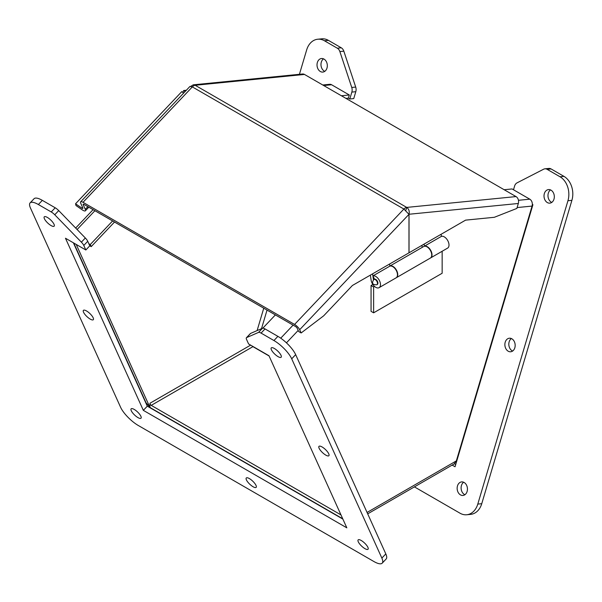 <?xml version="1.0" encoding="UTF-8"?>
<svg xmlns="http://www.w3.org/2000/svg" width="602" height="602" viewBox="0 0 602 602"><rect width="100%" height="100%" fill="white"/><g stroke="black" fill="none" stroke-linecap="round" stroke-linejoin="round"><path stroke-width="0.9" d="M370.38 275.106L371.133 280.216A6.66 3.845 -120 0 0 374.369 286.281A6.66 3.845 -120 0 0 379.094 287.658A6.66 3.845 -120 0 0 379.32 280.366A6.66 3.845 -120 0 0 372.924 275.912L374.497 279.17A3.025 1.746 60 0 1 377.394 281.217A3.025 1.746 60 0 1 377.281 284.513L376.852 284.761A3.025 1.746 60 0 0 377.477 283.376A3.025 1.746 60 0 0 376.16 280.329A3.025 1.746 60 0 0 373.819 279.516C371.442 283.173 372.457 284.919 376.852 284.761M373.458 279.764L372.585 273.835M422.213 247.384L421.912 245.353M441.424 236.368L441.115 234.268M430.633 257.912L447.625 248.099A6.66 3.845 -120 0 0 447.85 240.808A6.66 3.845 -120 0 0 441.454 236.345L424.455 246.158A6.66 3.845 60 0 1 430.851 250.62A6.66 3.845 60 0 1 430.633 257.912A6.66 3.845 60 0 1 430.49 257.98M389.885 266.114L389.577 264.022M424.117 244.081L424.44 246.256M372.924 275.912L389.915 266.099A6.66 3.845 -120 0 1 396.312 270.561A6.66 3.845 -120 0 1 396.093 277.853L379.094 287.658M382.202 563.163L386.16 558.987A18.173 5.681 -136.6 0 0 385.814 553.908L295.665 354.646A18.173 5.681 -136.6 0 0 277.898 336.36L265.03 328.925A6.058 1.896 -136.6 0 0 262.48 328.24L250.598 333.41A6.058 1.896 -136.6 0 0 250.387 333.553L246.429 337.73A6.058 1.896 43.4 0 1 246.639 337.587L258.521 332.417A6.058 1.896 43.4 0 1 261.072 333.102L273.94 340.536A18.173 5.681 43.4 0 1 291.707 358.822L381.856 558.084A18.173 5.681 43.4 0 1 382.202 563.163A18.173 5.681 43.4 0 1 373.925 561.538L138.355 425.531A18.173 5.681 43.4 0 1 120.588 407.245L30.446 207.983A18.173 5.681 43.4 0 1 30.1 202.904A18.173 5.681 43.4 0 1 38.377 204.529L51.245 211.964A6.058 1.896 43.4 0 1 54.759 214.779L81.375 242.17A6.058 1.896 43.4 0 1 83.783 245.458L85.838 249.988L89.788 245.804L87.741 241.282A6.058 1.896 -136.6 0 0 85.334 237.993L58.718 210.595A6.058 1.896 -136.6 0 0 55.203 207.788L42.336 200.353A18.173 5.681 -136.6 0 0 34.058 198.728L30.1 202.904M342.877 519.097L147.294 406.177L73.376 242.794M85.838 249.988L65.468 238.226L143.336 410.353L147.294 406.177M143.336 410.353L346.835 527.841L268.959 355.714L248.588 343.953L246.542 339.423A6.058 1.896 43.4 0 1 246.429 337.73M54.029 224.275A6.81 2.13 43.4 0 1 54.157 226.179A6.81 2.13 43.4 0 1 47.754 223.041A6.81 2.13 43.4 0 1 44.27 216.818A6.81 2.13 43.4 0 1 49.01 218.534A6.81 2.13 43.4 0 1 54.029 224.275M256.038 485.445A6.81 2.13 43.4 0 1 256.166 487.349A6.81 2.13 43.4 0 1 249.762 484.211A6.81 2.13 43.4 0 1 246.286 477.98A6.81 2.13 43.4 0 1 251.026 479.696A6.81 2.13 43.4 0 1 256.038 485.445M93.182 317.811A6.81 2.13 43.4 0 1 93.31 319.715A6.81 2.13 43.4 0 1 86.906 316.577A6.81 2.13 43.4 0 1 83.422 310.354A6.81 2.13 43.4 0 1 88.163 312.069A6.81 2.13 43.4 0 1 93.182 317.811M367.905 547.353A6.81 2.13 43.4 0 1 368.033 549.25A6.81 2.13 43.4 0 1 361.621 546.112A6.81 2.13 43.4 0 1 358.145 539.889A6.81 2.13 43.4 0 1 362.886 541.604A6.81 2.13 43.4 0 1 367.905 547.353M328.752 453.818A6.81 2.13 43.4 0 1 328.88 455.722A6.81 2.13 43.4 0 1 322.469 452.584A6.81 2.13 43.4 0 1 318.992 446.353A6.81 2.13 43.4 0 1 323.733 448.069A6.81 2.13 43.4 0 1 328.752 453.818M281.029 355.338A6.81 2.13 43.4 0 1 281.157 357.242A6.81 2.13 43.4 0 1 274.753 354.104A6.81 2.13 43.4 0 1 271.276 347.873A6.81 2.13 43.4 0 1 276.017 349.589A6.81 2.13 43.4 0 1 281.029 355.338M140.898 416.291A6.81 2.13 43.4 0 1 141.026 418.194A6.81 2.13 43.4 0 1 134.622 415.056A6.81 2.13 43.4 0 1 131.138 408.833A6.81 2.13 43.4 0 1 135.886 410.549A6.81 2.13 43.4 0 1 140.898 416.291M466.738 514.755L470.696 514.364A18.173 13.711 -95.7 0 0 481.75 503.693L571.9 200.346A18.173 13.711 -95.7 0 0 563.969 176.378L551.093 168.944A6.058 4.568 -95.7 0 0 548.858 168.432L544.9 168.823A6.058 4.568 84.3 0 1 547.135 169.335L560.01 176.77A18.173 13.711 84.3 0 1 567.942 200.737L477.792 504.085A18.173 13.711 84.3 0 1 466.738 514.755A18.173 13.711 84.3 0 1 460.026 513.213L414.409 486.883M328.399 40.372A18.173 13.711 -95.7 0 0 321.694 38.837L317.736 39.228A18.173 13.711 84.3 0 1 324.44 40.763L337.316 48.198A6.058 4.568 84.3 0 1 339.867 51.561L351.749 87.463A6.058 4.568 84.3 0 1 351.846 92.091L349.792 98.984L353.75 98.585L355.797 91.692A6.058 4.568 -95.7 0 0 355.707 87.072L343.825 51.17A6.058 4.568 -95.7 0 0 341.274 47.806L328.399 40.372L324.44 40.763M261.516 328.662L267.032 310.09M455.722 464.473L454.457 463.743M324.764 71.352A6.81 5.132 84.3 0 1 321.017 65.415A6.81 5.132 84.3 0 1 323.53 58.861M464.902 494.731A6.81 5.132 84.3 0 1 461.147 488.794A6.81 5.132 84.3 0 1 463.66 482.24M512.618 351.041A6.81 5.132 84.3 0 1 508.863 345.104A6.81 5.132 84.3 0 1 511.376 338.55M551.771 202.407A6.81 5.132 84.3 0 1 548.016 196.47A6.81 5.132 84.3 0 1 550.529 189.916M299.42 74.309L306.674 49.891A18.173 13.711 84.3 0 1 317.736 39.228M349.792 98.984L348.37 98.156L349.318 94.981L341.417 95.763M263.759 308.194L257.107 330.581L263.759 308.194M452.155 465.09L455.044 466.761L532.92 204.71L532.334 204.371M513.498 189.773L514.597 186.056A6.058 4.568 84.3 0 1 517.013 182.88L543.629 169.207A6.058 4.568 84.3 0 1 544.9 168.823M326.984 68.079A6.81 5.132 84.3 0 1 322.838 72.074A6.81 5.132 84.3 0 1 317.058 65.806A6.81 5.132 84.3 0 1 321.498 58.522A6.81 5.132 84.3 0 1 326.984 68.079M467.114 491.458A6.81 5.132 84.3 0 1 462.976 495.454A6.81 5.132 84.3 0 1 457.189 489.185A6.81 5.132 84.3 0 1 461.629 481.909A6.81 5.132 84.3 0 1 467.114 491.458M514.83 347.775A6.81 5.132 84.3 0 1 510.692 351.771A6.81 5.132 84.3 0 1 504.912 345.495A6.81 5.132 84.3 0 1 509.352 338.219A6.81 5.132 84.3 0 1 514.83 347.775M553.983 199.142A6.81 5.132 84.3 0 1 549.844 203.137A6.81 5.132 84.3 0 1 544.058 196.862A6.81 5.132 84.3 0 1 548.497 189.585A6.81 5.132 84.3 0 1 553.983 199.142M301.15 332.959L299.683 329.708L408.976 214.335L408.976 252.825L352.411 285.483L323.665 315.824L301.15 332.959L298.682 331.529L297.215 328.286A1.746 0.542 43.4 0 0 295.514 326.532L83.964 204.394A1.746 0.542 43.4 0 0 83.166 204.236A1.746 0.542 43.4 0 0 83.204 204.725L85.288 209.345A5.23 1.633 -136.6 0 1 85.386 210.805A5.23 1.633 -136.6 0 1 82.271 209.872L76.01 205.545L75.551 203.769L181.804 91.609L183.633 93.114M299.683 329.708A5.23 1.633 -136.6 0 0 294.566 324.44L83.016 202.31A5.23 1.633 -136.6 0 0 80.638 201.836A5.23 1.633 -136.6 0 0 80.736 203.303L82.82 207.916A1.746 0.542 43.4 0 1 82.858 208.405A1.746 0.542 43.4 0 1 81.819 208.096L75.551 203.769M408.976 214.335L403.882 209.044A5.23 3.025 -60 0 1 406.719 207.412L405.816 210.452M190.849 86.297L193.242 84.829L195.168 85.273A5.23 3.025 120 0 0 192.339 86.906L189.939 86.455L80.638 201.836M516.034 196.583L406.719 207.412C408.886 208.984 409.661 211.287 409.029 214.304L409.029 252.795L465.594 220.136L494.34 217.292L516.855 208.427L518.322 203.484A5.23 3.951 -95.7 0 0 516.034 196.583L304.484 74.445A5.23 3.951 -95.7 0 0 302.558 74.001L193.242 84.829M182.775 92.407L183.708 90.511L186.342 90.247M183.708 90.511L185.047 91.617M408.939 214.259L518.322 203.484M250.628 345.127L149.996 403.227L149.906 407.306L76.221 244.435M322.762 84.995L329.67 84.31A5.23 3.951 84.3 0 1 331.604 84.754L349.318 94.981M73.753 243.012L146 402.693L149.906 407.306M89.788 245.804L91.211 246.632L90.27 244.54L88.848 243.72M342.734 518.781L151.23 408.216A5.23 3.025 60 0 1 149.996 407.261M149.996 403.227A1.746 1.008 -120 0 0 151.23 405.364L340.988 514.921M252.298 346.097A1.746 1.008 -120 0 0 252.93 346.654L151.23 405.364M269.079 355.978L252.93 346.654M345.977 98.397L348.37 98.156M91.211 246.632L114.515 222.033M90.27 244.54L112.627 220.942M367.694 513.852L454.179 463.924L456.346 460.899L367.062 512.452M504.175 189.735L512.076 188.953L529.79 199.179A5.23 3.951 84.3 0 1 532.07 206.08L456.346 460.899M275.385 314.906L262.826 328.165M442.154 251.26L442.154 273.255L373.624 312.822L371.058 311.339L371.058 285.498L372.841 284.468M373.624 312.822L373.624 286.988L371.058 285.498M396.364 277.688L430.355 258.07A6.66 3.845 -120 0 0 430.355 250.372A6.66 3.845 -120 0 0 423.695 246.527L389.878 266.046A6.66 3.845 60 0 1 396.455 270.147A6.66 3.845 60 0 1 396.364 277.688A6.66 3.845 60 0 1 396.229 277.763M374.557 286.447L373.624 286.988M265.03 328.925L261.072 333.102M273.94 340.536L277.898 336.36M291.707 358.822L295.665 354.646M381.856 558.084L385.814 553.908M38.377 204.529L42.336 200.353M51.245 211.964L55.203 207.788M54.759 214.779L58.718 210.595M81.375 242.17L85.334 237.993M83.783 245.458L87.741 241.282M246.639 337.587L250.598 333.41M258.521 332.417L262.48 328.24M551.093 168.944L547.135 169.335M560.01 176.77L563.969 176.378M567.942 200.737L571.9 200.346M477.792 504.085L481.75 503.693M337.316 48.198L341.274 47.806M339.867 51.561L343.825 51.17M351.749 87.463L355.707 87.072M351.846 92.091L355.797 91.692M83.655 204.244L83.204 204.725M83.016 202.31L192.339 86.906L403.882 209.044L294.566 324.44M87.854 206.637L85.288 209.345M81.819 208.096L82.549 207.321M406.719 207.412L195.168 85.273L304.484 74.445M331.604 84.754L323.703 85.537M77.094 229.52L94.913 210.715M532.07 206.08L517.11 207.562M298.186 330.43L286.439 342.839M529.79 199.179L518.45 200.3M280.743 338.181L293.099 325.133M374.482 279.132L373.819 279.516M88.81 207.193L85.386 210.805M93.084 209.662L75.664 228.045"/></g></svg>
